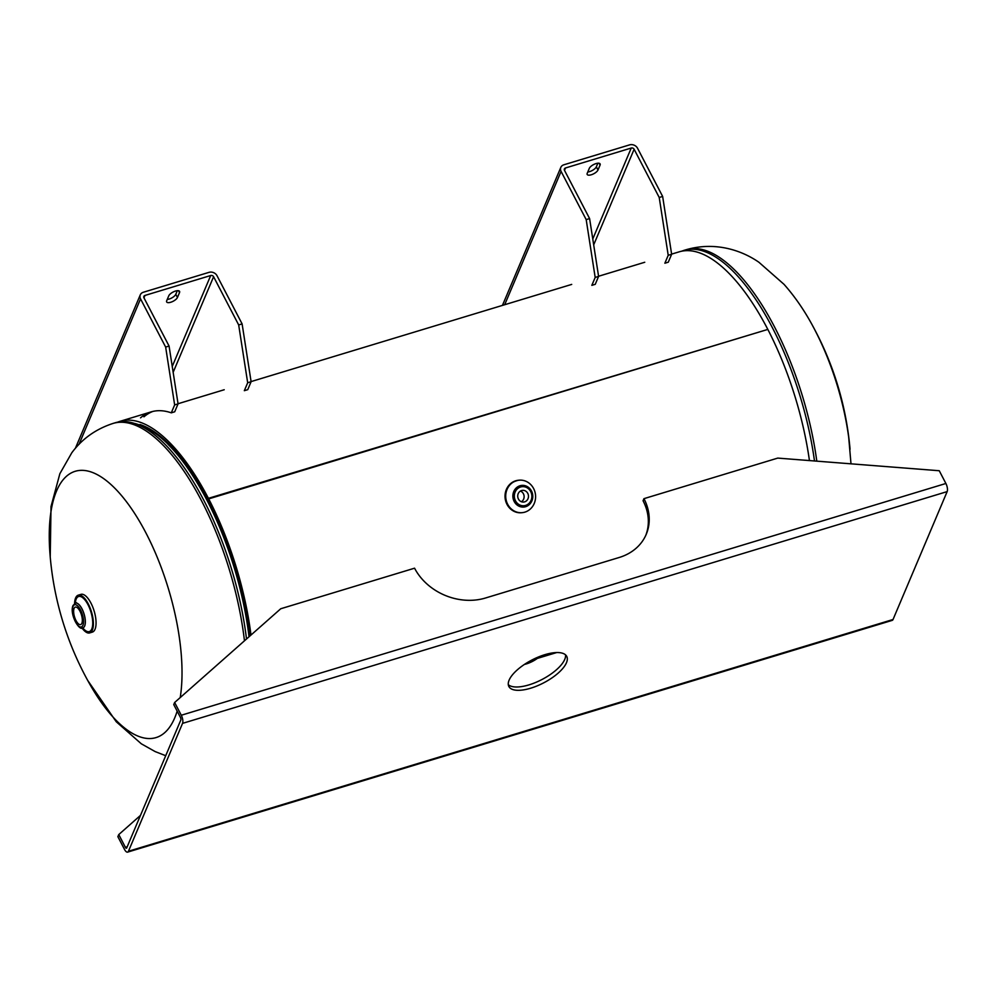 <?xml version="1.0" encoding="UTF-8"?>
<svg xmlns="http://www.w3.org/2000/svg" width="997" height="997" viewBox="0 0 997 997"><rect width="100%" height="100%" fill="white"/><g stroke="black" fill="none" stroke-linecap="round" stroke-linejoin="round"><path stroke-width="1.5" d="M208.448 499.509L208.423 498.338L767.229 329.596M208.423 498.338A173.977 68.818 -106.9 0 0 120.114 421.295A173.977 68.818 -106.9 0 0 117.833 422.092M250.995 635.039A173.977 68.818 -106.9 0 0 208.709 498.886L767.827 329.409A173.977 68.818 -106.9 0 1 809.439 460.577M249.973 635.936A171.347 67.771 -106.9 0 0 208.136 500.232L208.709 498.886M207.85 499.696A171.347 67.771 -106.9 0 0 139.941 424.498M767.54 328.86A173.977 68.818 -106.9 0 0 679.231 251.817L671.617 254.123M177.154 711.123A139.181 55.059 73.1 0 1 174.699 717.915A139.181 55.059 73.1 0 1 89.942 684.441A313.17 313.17 0 0 1 49.85 552.176A139.181 55.059 73.1 0 1 56.555 490.973A139.181 55.059 73.1 0 1 145.911 532.884A139.181 55.059 73.1 0 1 180.22 697.576M249.038 636.771A171.26 67.746 -106.9 0 0 203.762 494.213C174.512 441.359 145.026 417.531 115.316 422.74A173.977 68.818 -106.9 0 1 246.508 639.002M249.138 636.684A171.148 67.696 -106.9 0 0 168.019 444.313M850.989 463.829L848.709 437.396A139.181 55.059 -106.9 0 0 818.088 336.375A139.181 55.059 -106.9 0 0 814.923 330.094M524.422 664.426A15.416 6.069 152.5 0 0 539.713 656.462M81.866 623.299A9.135 3.614 -106.9 0 0 80.769 612.918A9.135 3.614 -106.9 0 0 75.336 607.111A9.135 3.614 -106.9 0 0 74.102 608.407A9.135 3.614 -106.9 0 0 75.199 618.801A9.135 3.614 -106.9 0 0 80.632 624.596A9.135 3.614 -106.9 0 0 81.866 623.299M74.588 603.509A19.691 7.789 73.1 0 1 75.61 597.988A19.691 7.789 73.1 0 1 88.247 603.92A19.691 7.789 73.1 0 1 92.322 630.092A19.691 7.789 73.1 0 1 82.016 628.01M75.61 598.001A19.716 7.802 73.1 0 1 75.622 597.963A19.716 7.802 73.1 0 1 78.264 595.172A19.716 7.802 73.1 0 1 90.004 607.684A19.716 7.802 73.1 0 1 92.36 630.104A19.716 7.802 73.1 0 1 89.705 632.908A19.716 7.802 73.1 0 1 85.929 632.036M78.264 595.172L80.944 594.362A19.716 7.802 73.1 0 1 92.684 606.874A19.716 7.802 73.1 0 1 95.027 629.294A19.716 7.802 73.1 0 1 92.385 632.098L89.705 632.908M521.83 512.695A16.313 14.93 -95.4 0 1 521.493 512.732L522.166 512.67A16.313 14.93 -95.4 0 1 506.302 500.781A16.313 14.93 -95.4 0 1 519.113 480.193A16.313 14.93 -95.4 0 1 519.125 480.193L518.44 480.255A16.313 14.93 -95.4 0 1 518.776 480.23M513.268 499.123A10.88 9.958 -95.4 0 1 521.817 485.402A10.88 9.958 -95.4 0 1 532.386 493.328A10.88 9.958 -95.4 0 1 523.849 507.049A10.88 9.958 -95.4 0 1 513.268 499.123M506.314 500.781A16.313 14.93 -95.4 0 1 516.434 480.716A16.313 14.93 -95.4 0 1 534.99 492.082A16.313 14.93 -95.4 0 1 524.871 512.134A16.313 14.93 -95.4 0 1 506.314 500.781M528.26 494.637A5.87 5.371 84.6 0 0 522.553 490.35A5.87 5.371 84.6 0 0 517.942 497.765A5.87 5.371 84.6 0 0 523.649 502.052A5.87 5.371 84.6 0 0 528.26 494.637M521.419 501.74A5.87 5.371 84.6 0 0 520.422 491.06M532.149 493.428A10.88 9.958 -95.4 0 1 523.724 507.062M521.68 485.414A10.88 9.958 -95.4 0 1 532.136 493.353M530.691 688.204A32.627 12.849 152.5 0 0 566.732 656.375A32.627 12.849 152.5 0 0 544.885 654.668A32.627 12.849 152.5 0 0 508.856 686.497A32.627 12.849 152.5 0 0 530.691 688.204M565.548 654.867A32.627 12.849 -27.5 0 1 528.971 684.877A32.627 12.849 -27.5 0 1 508.296 684.677M182.538 723.373L128.439 851.264A6.107 2.418 73.1 0 1 127.616 852.123L892.215 620.371A6.107 2.418 -106.9 0 0 893.038 619.498L947.15 491.608A6.107 2.418 -106.9 0 0 945.891 483.483L939.249 470.734L777.76 458.097L643.95 498.662A54.374 45.114 22.9 0 1 646.23 534.33A54.374 45.114 22.9 0 1 619.237 557.473L485.427 598.026A54.374 45.114 22.9 0 1 414.565 568.19L280.755 608.743L174.637 702.499L181.28 715.248A6.107 2.418 73.1 0 1 182.538 723.373L947.15 491.608M127.616 852.123A6.107 2.418 73.1 0 1 124.513 849.419L117.87 836.67L118.768 834.576L125.398 847.325A2.031 0.81 73.1 0 0 126.432 848.223A2.031 0.81 73.1 0 0 126.706 847.936L180.806 720.046A2.031 0.81 73.1 0 0 180.395 717.342L173.752 704.592L174.637 702.499M118.768 834.576L140.465 815.396M645.769 535.377A54.374 45.114 22.9 0 0 643.065 500.756L643.95 498.662M244.327 390.687L247.755 389.653L251.107 381.726L247.68 382.761L244.327 390.687M140.527 417.855A173.977 68.818 73.1 0 1 171.297 412.833L174.712 411.786L178.064 403.872L174.649 404.907L165.652 347.081L140.552 298.876A6.107 5.072 -157.1 0 1 140.29 294.863A6.107 5.072 -157.1 0 1 143.331 292.258L209.046 272.343A6.107 5.072 -157.1 0 1 217.01 275.695L242.109 323.9L251.107 381.726M178.064 403.872L169.066 346.046L165.652 347.081M143.942 416.821A173.977 68.818 73.1 0 1 152.902 411.412M169.066 346.046L143.967 297.841A2.218 1.844 -157.1 0 1 144.976 295.436L210.703 275.521A2.218 1.844 -157.1 0 1 213.595 276.73L238.682 324.947L242.109 323.9M171.297 412.833L174.649 404.907M177.454 297.467L179.522 292.582A6.119 2.405 152.5 0 0 179.572 291.386A6.119 2.405 152.5 0 0 174.251 291.498A6.119 2.405 152.5 0 0 168.767 295.835L166.698 300.733A6.119 2.405 152.5 0 0 166.649 301.929A6.119 2.405 152.5 0 0 171.958 301.817A6.119 2.405 152.5 0 0 177.454 297.467L175.796 294.302L177.329 290.688M167.247 299.449A6.119 2.405 152.5 0 0 175.796 294.302M238.682 324.947L247.68 382.761M664.862 263.22L668.289 262.186L671.642 254.26L668.214 255.294L664.862 263.22M595.184 277.44L591.832 285.354L595.246 284.319L598.599 276.393L595.184 277.44L586.186 219.614L561.087 171.409A6.107 5.072 -157.1 0 1 560.825 167.396A6.107 5.072 -157.1 0 1 563.866 164.792L629.581 144.877A6.107 5.072 -157.1 0 1 637.544 148.229L662.644 196.434L671.642 254.26M598.599 276.393L589.601 218.58L586.186 219.614M589.601 218.58L564.501 170.362A2.218 1.844 -157.1 0 1 565.511 167.97L631.238 148.042A2.218 1.844 -157.1 0 1 634.129 149.263L659.216 197.468L662.644 196.434M597.988 170.001L600.057 165.116A6.119 2.405 152.5 0 0 600.107 163.919A6.119 2.405 152.5 0 0 594.785 164.031A6.119 2.405 152.5 0 0 589.302 168.368L587.233 173.266A6.119 2.405 152.5 0 0 587.183 174.463A6.119 2.405 152.5 0 0 592.492 174.338A6.119 2.405 152.5 0 0 597.988 170.001L596.331 166.835L597.864 163.221M587.769 171.983A6.119 2.405 152.5 0 0 596.331 166.835M659.216 197.468L668.214 255.294M50.224 556.812L51.021 506.513L59.87 473.687L71.821 452.738C82.19 438.755 95.961 428.984 113.135 423.401A173.977 68.818 73.1 0 1 244.464 640.809M681.574 251.219L684.017 250.359A173.977 68.818 73.1 0 1 814.487 460.975M816.792 461.15A173.977 68.818 -106.9 0 0 686.21 249.699L684.017 250.359M82.913 625.318A11.615 4.599 73.1 0 1 75.46 621.829A11.615 4.599 73.1 0 1 73.055 606.388A11.615 4.599 73.1 0 1 80.508 609.89A11.615 4.599 73.1 0 1 82.913 625.318M82.876 627.873C79.237 631.475 69.366 614.14 73.005 605.528L75.386 603.148A12.924 5.11 73.1 0 1 83.075 611.348A12.924 5.11 73.1 0 1 84.62 626.041A12.924 5.11 73.1 0 1 82.876 627.873L82.938 627.848A12.924 5.11 73.1 0 1 82.913 627.861L83.661 627.462M76.408 602.649L75.386 603.148A12.924 5.11 73.1 0 1 75.436 603.123A12.924 5.11 73.1 0 1 83.137 611.323A12.924 5.11 73.1 0 1 84.67 626.029A12.924 5.11 73.1 0 1 82.938 627.848M75.286 603.173A18.357 7.266 73.1 0 1 76.183 599.072A18.357 7.266 73.1 0 1 87.96 604.606A18.357 7.266 73.1 0 1 91.761 629.007A18.357 7.266 73.1 0 1 82.776 627.898M521.493 512.732A16.313 14.93 -95.4 0 1 505.629 500.843A16.313 14.93 -95.4 0 1 518.44 480.255C508.233 482.685 503.946 489.552 505.604 500.843C508.333 508.894 513.629 512.857 521.493 512.732M531.513 493.652A9.571 8.761 -95.4 0 1 525.581 505.417A9.571 8.761 -95.4 0 1 514.689 498.749A9.571 8.761 -95.4 0 1 520.621 486.985A9.571 8.761 -95.4 0 1 531.513 493.652M128.439 851.264L893.038 619.498M125.398 847.325L127.192 846.777M181.28 715.248L945.891 483.483M79.012 444.338L140.552 298.876M143.967 297.829L144.976 295.436M178.563 290.738L179.522 292.582M172.244 366.422L210.703 275.521M173.154 372.305L213.595 276.73M504.681 304.721L561.087 171.409M564.501 170.362L565.511 167.97M599.097 163.271L600.057 165.116M592.779 238.956L631.238 148.042M593.689 244.838L634.129 149.263M537.296 658.431L556.7 652.549M120.114 421.295L151.17 411.873M178.039 403.735L224.213 389.74M251.082 381.589L571.705 284.407M598.574 276.256L644.747 262.261M87.674 680.378L116.263 721.766L141.325 743.812L155.133 751.576L165.726 755.714M113.135 423.401L115.316 422.74M850.055 449.286A313.17 313.17 0 0 0 812.605 325.732M818.088 336.375C808.38 316.348 797.014 299 784.016 284.332L758.941 262.286C742.503 250.795 715.834 241.124 686.21 249.699M525.893 486.038L521.817 485.402M523.849 507.049L527.737 505.666M523.587 507.074C530.466 505.429 533.358 500.855 532.248 493.365C530.429 487.994 526.877 485.352 521.556 485.427M140.29 294.863L75.361 448.326M560.825 167.396L502.438 305.406"/></g></svg>
